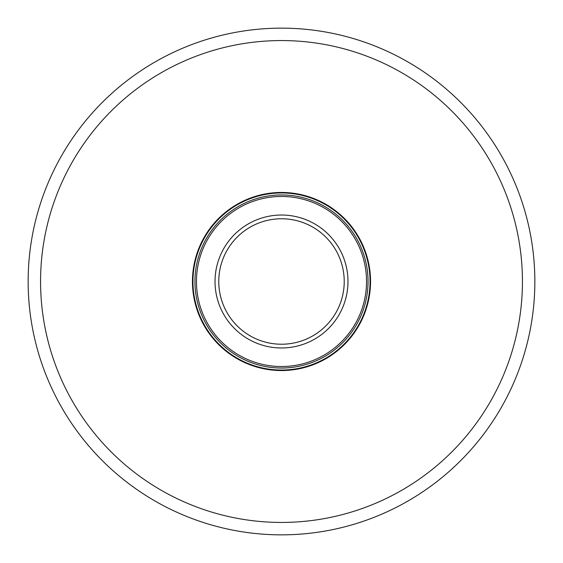 <?xml version="1.0" encoding="UTF-8"?>
<svg xmlns="http://www.w3.org/2000/svg" width="563" height="563" viewBox="0 0 563 563"><rect width="100%" height="100%" fill="white"/><g stroke="black" fill="none" stroke-linecap="round" stroke-linejoin="round"><path stroke-width="0.84" d="M366.534 281.5A85.034 85.034 0 0 1 238.979 355.14A85.034 85.034 0 0 1 238.979 207.86A85.034 85.034 0 0 1 366.534 281.5M347.976 281.5A66.476 66.476 0 0 1 248.262 339.067A66.476 66.476 0 0 1 248.262 223.933A66.476 66.476 0 0 1 347.976 281.5M368.04 281.5A86.54 86.54 0 0 1 238.226 356.449A86.54 86.54 0 0 1 238.226 206.551A86.54 86.54 0 0 1 368.04 281.5M344.225 281.5A62.725 62.725 0 0 1 250.134 335.822A62.725 62.725 0 0 1 250.134 227.178A62.725 62.725 0 0 1 344.225 281.5M534.85 281.5A253.35 253.35 0 0 0 154.825 62.092A253.35 253.35 0 0 0 154.825 500.908A253.35 253.35 0 0 0 534.85 281.5A253.35 253.35 0 0 0 154.825 62.092A253.35 253.35 0 0 0 154.825 500.908A253.35 253.35 0 0 0 534.85 281.5A253.35 253.35 0 0 0 154.825 62.092A253.35 253.35 0 0 0 154.825 500.908A253.35 253.35 0 0 0 534.85 281.5M370.545 281.5A89.045 89.045 0 0 0 236.974 204.383A89.045 89.045 0 0 0 236.974 358.617A89.045 89.045 0 0 0 370.545 281.5M370.046 281.5A88.546 88.546 0 0 1 237.227 358.181A88.546 88.546 0 0 1 237.227 204.819A88.546 88.546 0 0 1 370.046 281.5M522.436 281.5A240.936 240.936 0 0 0 161.032 72.845A240.936 240.936 0 0 0 161.032 490.155A240.936 240.936 0 0 0 522.436 281.5"/></g></svg>
